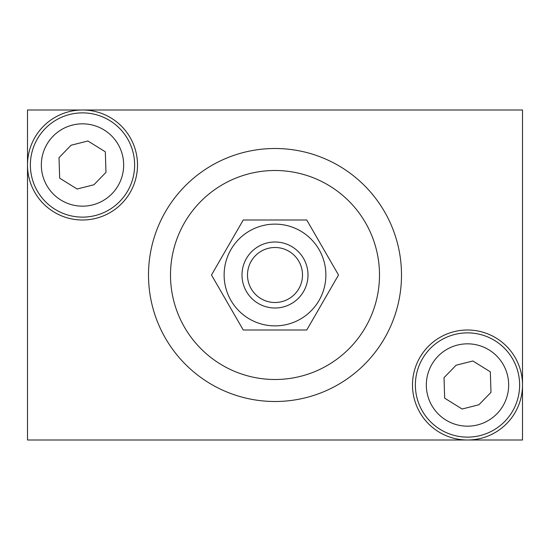 <?xml version="1.0" encoding="UTF-8"?>
<svg xmlns="http://www.w3.org/2000/svg" width="550" height="550" viewBox="0 0 550 550"><rect width="100%" height="100%" fill="white"/><g stroke="black" fill="none" stroke-linecap="round" stroke-linejoin="round"><path stroke-width="0.82" d="M401.5 275A126.5 126.5 0 0 1 275 401.5A126.5 126.5 0 0 1 148.5 275A126.5 126.5 0 0 0 275 401.5A126.5 126.5 0 0 0 401.5 275A126.5 126.5 0 0 0 275 148.5A126.5 126.5 0 0 0 148.5 275A126.5 126.5 0 0 1 275 148.5A126.5 126.5 0 0 1 401.5 275M27.5 110L27.5 440L522.5 440L522.5 110L27.5 110M224.125 275A50.875 50.875 0 0 1 275 224.125A50.875 50.875 0 0 1 325.875 275A50.875 50.875 0 0 1 275 325.875A50.875 50.875 0 0 1 224.125 275M338.511 275L306.756 220L243.244 220L211.489 275L243.244 330L306.756 330L338.511 275M302.5 275A27.5 27.5 0 0 0 275 247.5A27.5 27.5 0 0 0 247.5 275A27.5 27.5 0 0 0 275 302.5A27.5 27.5 0 0 0 302.5 275M242 275A33 33 0 0 1 275 242A33 33 0 0 1 308 275A33 33 0 0 1 275 308A33 33 0 0 1 242 275M71.088 145.234L87.876 140.986L105.325 151.821L105.985 172.349L93.912 184.766L77.124 189.014L59.675 178.179L59.015 157.651L71.088 145.234M27.5 165A55 55 0 0 1 82.5 110A55 55 0 0 1 137.5 165A55 55 0 0 1 82.5 220A55 55 0 0 1 27.5 165M456.087 365.234L472.876 360.986L490.325 371.821L490.985 392.349L478.913 404.766L462.124 409.014L444.675 398.179L444.015 377.651L456.087 365.234M412.5 385A55 55 0 0 1 467.5 330A55 55 0 0 1 522.5 385A55 55 0 0 1 467.5 440A55 55 0 0 1 412.5 385M170.5 275A104.5 104.5 0 0 0 275 379.5A104.5 104.5 0 0 0 379.5 275A104.5 104.5 0 0 0 275 170.5A104.5 104.5 0 0 0 170.5 275M123.667 165A41.168 41.168 0 0 0 82.5 123.833A41.168 41.168 0 0 0 41.332 165A41.168 41.168 0 0 0 82.5 206.167A41.168 41.168 0 0 0 123.667 165M30.374 165A52.126 52.126 0 0 1 82.5 112.874A52.126 52.126 0 0 1 134.626 165A52.126 52.126 0 0 1 82.5 217.126A52.126 52.126 0 0 1 30.374 165M508.668 385A41.168 41.168 0 0 0 467.5 343.832A41.168 41.168 0 0 0 426.332 385A41.168 41.168 0 0 0 467.5 426.168A41.168 41.168 0 0 0 508.668 385M415.374 385A52.126 52.126 0 0 1 467.5 332.874A52.126 52.126 0 0 1 519.626 385A52.126 52.126 0 0 1 467.5 437.126A52.126 52.126 0 0 1 415.374 385"/></g></svg>
